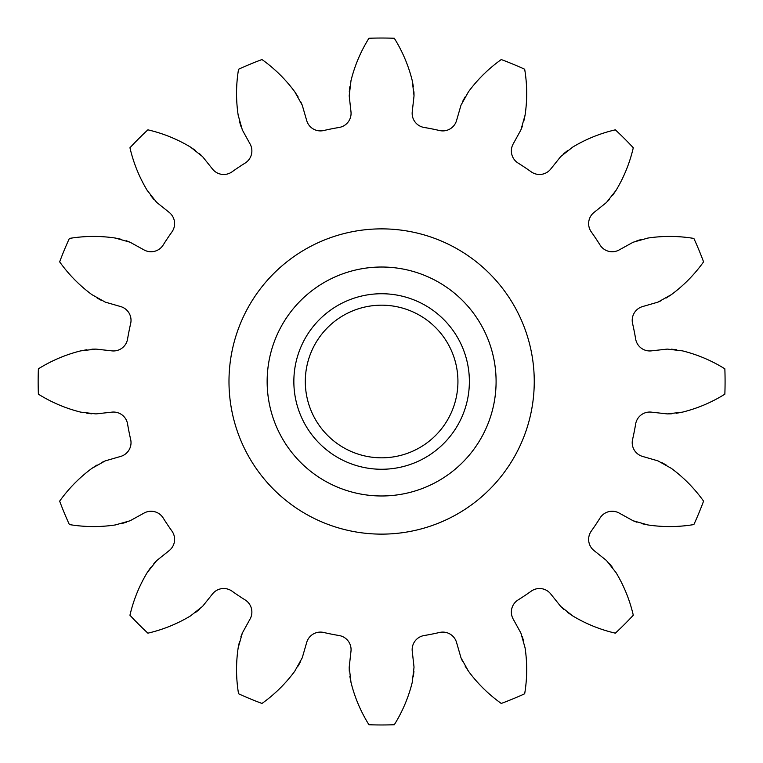 <?xml version="1.0" encoding="UTF-8"?>
<svg xmlns="http://www.w3.org/2000/svg" width="763" height="763" viewBox="0 0 763 763"><rect width="100%" height="100%" fill="white"/><g stroke="black" fill="none" stroke-linecap="round" stroke-linejoin="round"><path stroke-width="1.14" d="M469.379 381.5A87.764 87.764 0 0 1 381.614 469.264A87.764 87.764 0 0 1 293.85 381.5A87.764 87.764 0 0 1 381.614 293.736A87.764 87.764 0 0 1 469.379 381.5M305.305 381.5A76.319 76.319 0 0 0 381.614 457.819A76.319 76.319 0 0 0 457.934 381.5A76.319 76.319 0 0 0 381.614 305.181A76.319 76.319 0 0 0 305.305 381.5M267.145 381.5A114.479 114.479 0 0 1 381.614 267.021A114.479 114.479 0 0 1 496.093 381.5A114.479 114.479 0 0 1 381.614 495.979A114.479 114.479 0 0 1 267.145 381.5M671.335 468.358C683.791 477.571 694.54 488.501 703.572 501.138C694.54 488.501 683.791 477.571 671.335 468.358L657.944 460.871L642.57 456.427A14.306 14.306 0 0 1 632.575 439.478A257.57 257.57 0 0 0 635.655 423.97A14.306 14.306 0 0 1 651.383 412.134L667.282 413.908L682.523 412.125C697.554 408.377 711.669 402.397 724.85 394.175C711.669 402.397 697.554 408.377 682.523 412.125L676.39 413.269M682.523 350.875C697.554 354.623 711.669 360.603 724.85 368.825C711.669 360.603 697.554 354.623 682.523 350.875L667.282 349.092L651.383 350.866A14.306 14.306 0 0 1 635.655 339.03A257.57 257.57 0 0 0 632.575 323.522A14.306 14.306 0 0 1 642.57 306.573L657.944 302.129L671.335 294.642C683.791 285.429 694.54 274.499 703.572 261.862C694.54 274.499 683.791 285.429 671.335 294.642L666.109 298.047M616.037 572.612C624.029 585.898 629.771 600.1 633.29 615.236C629.771 600.1 624.029 585.898 616.037 572.612L606.528 560.576L594.034 550.59A14.306 14.306 0 0 1 591.287 531.096A257.57 257.57 0 0 0 600.061 517.963A14.306 14.306 0 0 1 619.127 513.041L633.137 520.767L647.892 524.944C663.219 527.233 678.545 527.109 693.872 524.562C678.545 527.109 663.219 527.233 647.892 524.944L641.797 523.656M647.892 238.056C663.219 235.767 678.545 235.891 693.872 238.438C678.545 235.891 663.219 235.767 647.892 238.056L633.137 242.233L619.127 249.959A14.306 14.306 0 0 1 600.061 245.037A257.57 257.57 0 0 0 591.287 231.904A14.306 14.306 0 0 1 594.034 212.41L606.528 202.424L616.037 190.388C624.029 177.102 629.771 162.901 633.29 147.764C629.771 162.901 624.029 177.102 616.037 190.388L612.517 195.528M525.058 647.777C527.357 663.104 527.233 678.431 524.677 693.758C527.233 678.431 527.357 663.104 525.058 647.777L520.881 633.013L513.156 619.003A14.306 14.306 0 0 1 518.077 599.947A257.57 257.57 0 0 0 531.22 591.163A14.306 14.306 0 0 1 550.705 593.919L560.691 606.413L572.736 615.922C586.013 623.905 600.223 629.656 615.35 633.166C600.223 629.656 586.013 623.905 572.736 615.922L567.586 612.403M572.736 147.078C586.013 139.095 600.223 133.344 615.35 129.834C600.223 133.344 586.013 139.095 572.736 147.078L560.691 156.587L550.705 169.081A14.306 14.306 0 0 1 531.22 171.837A257.57 257.57 0 0 0 518.077 163.053A14.306 14.306 0 0 1 513.156 143.997L520.881 129.987L525.058 115.223C527.357 99.896 527.233 84.569 524.677 69.242C527.233 84.569 527.357 99.896 525.058 115.223L523.771 121.327M412.239 682.399C408.491 697.439 402.511 711.545 394.299 724.736C402.511 711.545 408.491 697.439 412.239 682.399L414.032 667.167L412.249 651.268A14.306 14.306 0 0 1 424.094 635.541A257.57 257.57 0 0 0 439.593 632.46A14.306 14.306 0 0 1 456.551 642.456L460.995 657.82L468.472 671.221C477.686 683.677 488.616 694.425 501.253 703.457C488.616 694.425 477.686 683.677 468.472 671.221L465.068 665.994M468.472 91.779C477.686 79.323 488.616 68.575 501.253 59.543C488.616 68.575 477.686 79.323 468.472 91.779L460.995 105.18L456.551 120.544A14.306 14.306 0 0 1 439.593 130.54A257.57 257.57 0 0 0 424.094 127.459A14.306 14.306 0 0 1 412.249 111.732L414.032 95.833L412.239 80.601C408.491 65.561 402.511 51.455 394.299 38.264C402.511 51.455 408.491 65.561 412.239 80.601L413.384 86.724M38.388 394.175C51.569 402.397 65.675 408.377 80.716 412.125C65.675 408.377 51.569 402.397 38.388 394.175A343.426 343.426 0 0 1 38.388 368.825C51.569 360.603 65.675 354.623 80.716 350.875C65.675 354.623 51.569 360.603 38.388 368.825M724.85 368.825A343.426 343.426 0 0 1 724.85 394.175M693.872 238.438A343.426 343.426 0 0 1 703.572 261.862M615.35 129.834A343.426 343.426 0 0 1 633.29 147.764M501.253 59.543A343.426 343.426 0 0 1 524.677 69.242M368.939 38.264C360.718 51.455 354.738 65.561 350.999 80.601C354.738 65.561 360.718 51.455 368.939 38.264A343.426 343.426 0 0 1 394.299 38.264M350.999 80.601L349.206 95.833L350.98 111.732A14.306 14.306 0 0 1 339.144 127.459A257.57 257.57 0 0 0 323.646 130.54A14.306 14.306 0 0 1 306.688 120.544L302.243 105.18L294.756 91.779C285.543 79.323 274.623 68.575 261.986 59.543C274.623 68.575 285.543 79.323 294.756 91.779L298.161 97.006M238.552 69.242C236.005 84.569 235.881 99.896 238.18 115.223C235.881 99.896 236.005 84.569 238.552 69.242A343.426 343.426 0 0 1 261.986 59.543M238.18 115.223L242.357 129.987L250.083 143.997A14.306 14.306 0 0 1 245.161 163.053A257.57 257.57 0 0 0 232.019 171.837A14.306 14.306 0 0 1 212.524 169.081L202.538 156.587L190.502 147.078C177.216 139.095 163.015 133.344 147.879 129.834C163.015 133.344 177.216 139.095 190.502 147.078L195.643 150.597M129.948 147.764C133.458 162.901 139.209 177.102 147.192 190.388C139.209 177.102 133.458 162.901 129.948 147.764A343.426 343.426 0 0 1 147.879 129.834M147.192 190.388L156.701 202.424L169.205 212.41A14.306 14.306 0 0 1 171.952 231.904A257.57 257.57 0 0 0 163.168 245.037A14.306 14.306 0 0 1 144.112 249.959L130.101 242.233L115.337 238.056C100.01 235.767 84.683 235.891 69.366 238.438C84.683 235.891 100.01 235.767 115.337 238.056L121.441 239.344M59.657 261.862C68.689 274.499 79.438 285.429 91.903 294.642C79.438 285.429 68.689 274.499 59.657 261.862A343.426 343.426 0 0 1 69.366 238.438M91.903 294.642L105.294 302.129L120.659 306.573A14.306 14.306 0 0 1 130.664 323.522A257.57 257.57 0 0 0 127.574 339.03A14.306 14.306 0 0 1 111.856 350.866L95.957 349.092L80.716 350.875L86.848 349.731M80.716 412.125L95.957 413.908L111.856 412.134A14.306 14.306 0 0 1 127.574 423.97A257.57 257.57 0 0 0 130.664 439.478A14.306 14.306 0 0 1 120.659 456.427L105.294 460.871L91.903 468.358C79.438 477.571 68.689 488.501 59.657 501.138C68.689 488.501 79.438 477.571 91.903 468.358L97.13 464.953M69.366 524.562C84.683 527.109 100.01 527.233 115.337 524.944C100.01 527.233 84.683 527.109 69.366 524.562A343.426 343.426 0 0 1 59.657 501.138M115.337 524.944L130.101 520.767L144.112 513.041A14.306 14.306 0 0 1 163.168 517.963A257.57 257.57 0 0 0 171.952 531.096A14.306 14.306 0 0 1 169.205 550.59L156.701 560.576L147.192 572.612C139.209 585.898 133.458 600.1 129.948 615.236C133.458 600.1 139.209 585.898 147.192 572.612L150.721 567.472M147.879 633.166C163.015 629.656 177.216 623.905 190.502 615.922C177.216 623.905 163.015 629.656 147.879 633.166A343.426 343.426 0 0 1 129.948 615.236M190.502 615.922L202.538 606.413L212.524 593.919A14.306 14.306 0 0 1 232.019 591.163A257.57 257.57 0 0 0 245.161 599.947A14.306 14.306 0 0 1 250.083 619.003L242.357 633.013L238.18 647.777C235.881 663.104 236.005 678.431 238.552 693.758C236.005 678.431 235.881 663.104 238.18 647.777L239.458 641.673M261.986 703.457C274.623 694.425 285.543 683.677 294.756 671.221C285.543 683.677 274.623 694.425 261.986 703.457A343.426 343.426 0 0 1 238.552 693.758M294.756 671.221L302.243 657.82L306.688 642.456A14.306 14.306 0 0 1 323.646 632.46A257.57 257.57 0 0 0 339.144 635.541A14.306 14.306 0 0 1 350.98 651.268L349.206 667.167L350.999 682.399C354.738 697.439 360.718 711.545 368.939 724.736C360.718 711.545 354.738 697.439 350.999 682.399L349.845 676.276M394.299 724.736A343.426 343.426 0 0 1 368.939 724.736M524.677 693.758A343.426 343.426 0 0 1 501.253 703.457M633.29 615.236A343.426 343.426 0 0 1 615.35 633.166M703.572 501.138A343.426 343.426 0 0 1 693.872 524.562M661.674 462.512L666.109 464.953M636.924 522.245L633.137 520.767M609.351 563.514L612.517 567.472M563.628 609.236L560.691 606.413M522.359 636.809L523.771 641.673M462.626 661.55L460.995 657.82M413.947 671.23L413.384 676.276M349.282 671.23L349.206 667.167M300.612 661.55L298.161 665.994M240.87 636.809L242.357 633.013M199.601 609.236L195.643 612.403M153.878 563.514L156.701 560.576M126.305 522.245L121.441 523.656M101.565 462.512L105.294 460.871M91.884 413.832L86.848 413.269M91.884 349.168L95.957 349.092M101.565 300.488L97.13 298.047M126.305 240.755L130.101 242.233M153.878 199.486L150.721 195.528M199.601 153.764L202.538 156.587M240.87 126.191L239.458 121.327M300.612 101.45L302.243 105.18M349.282 91.77L349.845 86.724M413.947 91.77L414.032 95.833M462.626 101.45L465.068 97.006M522.359 126.191L520.881 129.987M563.628 153.764L567.586 150.597M609.351 199.486L606.528 202.424M636.924 240.755L641.797 239.344M661.674 300.488L657.944 302.129M671.354 349.168L676.39 349.731M671.354 413.832L667.282 413.908M534.253 381.5A152.629 152.629 0 0 1 381.614 534.129A152.629 152.629 0 0 1 228.986 381.5A152.629 152.629 0 0 1 381.614 228.871A152.629 152.629 0 0 1 534.253 381.5"/></g></svg>
